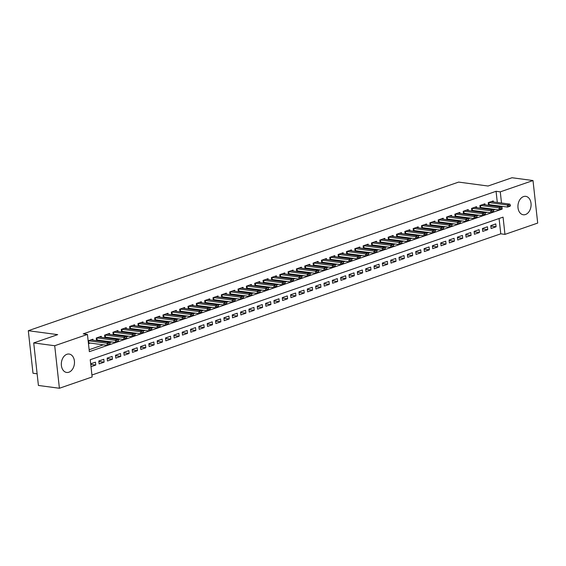 <?xml version="1.0" encoding="UTF-8"?>
<svg xmlns="http://www.w3.org/2000/svg" width="566" height="566" viewBox="0 0 566 566"><rect width="100%" height="100%" fill="white"/><g stroke="black" fill="none" stroke-linecap="round" stroke-linejoin="round"><path stroke-width="0.85" d="M66.908 354.288A9.282 6.523 -82.4 0 1 69.13 354.047A9.282 6.523 -82.4 0 1 74.479 362.551A9.282 6.523 -82.4 0 1 68.889 372.216A9.282 6.523 -82.4 0 1 66.668 372.456A9.282 6.523 -82.4 0 1 61.319 363.952A9.282 6.523 -82.4 0 1 66.908 354.288M523.522 196.593A9.282 6.523 -82.4 0 1 525.743 196.352A9.282 6.523 -82.4 0 1 531.092 204.857A9.282 6.523 -82.4 0 1 525.503 214.521A9.282 6.523 -82.4 0 1 523.281 214.762A9.282 6.523 -82.4 0 1 517.932 206.257A9.282 6.523 -82.4 0 1 523.522 196.593M37.123 373.793L32.998 373.242L28.3 330.707L458.644 182.089L488.034 186.023L512.011 177.738L533.002 180.547L537.7 223.075L504.964 234.381L503.061 217.139L90.235 359.714L92.138 376.956L59.402 388.262L54.711 345.734L87.44 334.428L89.35 351.67L502.176 209.095L501.865 206.307M91.925 375.017L500.768 233.822L504.964 234.381M54.711 345.734L33.712 342.925L38.41 385.453L59.402 388.262M93.036 340.187L92.923 339.175L88.147 340.824M101.371 337.301L101.264 336.296L96.255 338.022L96.545 340.654M109.712 334.421L109.599 333.409L104.597 335.143L104.887 337.775M118.053 331.542L117.94 330.53L112.938 332.263L113.228 334.895M126.395 328.662L126.282 327.65L121.28 329.384L121.57 332.016M134.729 325.783L134.623 324.771L129.614 326.497L129.911 329.136M143.071 322.903L142.965 321.891L137.955 323.618L138.246 326.249M151.412 320.023L151.299 319.012L146.297 320.738L146.587 323.37M159.754 317.144L159.64 316.132L154.638 317.859L154.928 320.49M168.095 314.264L167.982 313.253L162.98 314.979L163.27 317.611M176.429 311.378L176.323 310.373L171.314 312.099L171.604 314.731M184.771 308.498L184.657 307.494L179.655 309.22L179.946 311.852M193.112 305.619L192.999 304.607L187.997 306.34L188.287 308.972M201.454 302.739L201.34 301.728L196.338 303.461L196.628 306.093M209.795 299.86L209.682 298.848L204.68 300.574L204.97 303.213M218.129 296.98L218.023 295.968L213.014 297.695L213.304 300.334M226.471 294.101L226.358 293.089L221.356 294.815L221.646 297.447M234.812 291.221L234.699 290.209L229.697 291.936L229.987 294.568M243.154 288.342L243.04 287.33L238.038 289.056L238.328 291.688M251.495 285.462L251.382 284.45L246.38 286.177L246.67 288.809M259.829 282.575L259.723 281.571L254.714 283.297L255.004 285.929M268.171 279.696L268.058 278.684L263.056 280.418L263.346 283.05M276.512 276.816L276.399 275.805L271.397 277.538L271.687 280.17M284.854 273.937L284.74 272.925L279.738 274.659L280.029 277.29M293.188 271.057L293.082 270.046L288.073 271.772L288.37 274.411M301.529 268.178L301.423 267.166L296.414 268.892L296.704 271.524M309.871 265.298L309.758 264.287L304.756 266.013L305.046 268.645M318.212 262.419L318.099 261.407L313.097 263.133L313.387 265.765M326.554 259.539L326.44 258.528L321.438 260.254L321.729 262.886M334.888 256.66L334.782 255.648L329.773 257.374L330.063 260.006M343.229 253.773L343.116 252.769L338.114 254.495L338.404 257.127M351.571 250.894L351.458 249.882L346.456 251.615L346.746 254.247M359.912 248.014L359.799 247.002L354.797 248.736L355.087 251.368M368.254 245.135L368.141 244.123L363.139 245.849L363.429 248.488M376.588 242.255L376.482 241.243L371.473 242.97L371.763 245.609M384.93 239.376L384.816 238.364L379.814 240.09L380.104 242.722M393.271 236.496L393.158 235.484L388.156 237.211L388.446 239.843M401.612 233.617L401.499 232.605L396.497 234.331L396.787 236.963M409.954 230.737L409.841 229.725L404.839 231.452L405.129 234.083M418.288 227.85L418.182 226.846L413.173 228.572L413.463 231.204M426.63 224.971L426.516 223.966L421.514 225.692L421.804 228.324M434.971 222.091L434.858 221.08L429.856 222.813L430.146 225.445M443.312 219.212L443.199 218.2L438.197 219.933L438.487 222.565M451.654 216.332L451.541 215.321L446.532 217.047L446.829 219.686M459.988 213.453L459.882 212.441L454.873 214.167L455.163 216.806M468.33 210.573L468.216 209.561L463.214 211.288L463.504 213.92M476.671 207.694L476.558 206.682L471.556 208.408L471.846 211.04M485.012 204.814L484.899 203.802L479.897 205.529L480.187 208.161M490.821 226.082L496.092 226.782L491.09 228.508L490.772 225.636L495.774 223.91L496.092 226.782M482.48 228.961L487.75 229.662L482.748 231.395L482.43 228.515L487.439 226.789L487.75 229.662M474.138 231.841L479.416 232.541L474.407 234.274L474.096 231.402L479.098 229.669L479.416 232.541M465.804 234.72L471.075 235.428L466.073 237.154L465.754 234.282L470.756 232.548L471.075 235.428M457.462 237.6L462.733 238.307L457.731 240.034L457.413 237.161L462.415 235.428L462.733 238.307M449.121 240.479L454.392 241.187L449.39 242.913L449.071 240.041L454.073 238.314L454.392 241.187M440.78 243.359L446.058 244.066L441.048 245.793L440.73 242.92L445.739 241.194L446.058 244.066M432.438 246.238L437.716 246.946L432.707 248.672L432.396 245.8L437.398 244.073L437.716 246.946M424.104 249.118L429.375 249.825L424.373 251.552L424.054 248.679L429.056 246.953L429.375 249.825M415.762 251.997L421.033 252.705L416.031 254.431L415.713 251.559L420.715 249.832L421.033 252.705M407.421 254.884L412.692 255.584L407.69 257.318L407.371 254.438L412.381 252.712L412.692 255.584M399.08 257.763L404.357 258.464L399.348 260.197L399.03 257.318L404.039 255.591L404.357 258.464M390.745 260.643L396.016 261.343L391.014 263.077L390.696 260.204L395.698 258.471L396.016 261.343M382.404 263.523L387.675 264.23L382.673 265.956L382.354 263.084L387.356 261.351L387.675 264.23M374.062 266.402L379.333 267.11L374.331 268.836L374.013 265.963L379.015 264.237L379.333 267.11M365.721 269.282L370.992 269.989L365.99 271.715L365.671 268.843L370.68 267.117L370.992 269.989M357.379 272.161L362.657 272.869L357.648 274.595L357.337 271.722L362.339 269.996L362.657 272.869M349.045 275.041L354.316 275.748L349.314 277.474L348.996 274.602L353.998 272.876L354.316 275.748M340.704 277.92L345.975 278.628L340.973 280.354L340.654 277.481L345.656 275.755L345.975 278.628M332.362 280.807L337.633 281.507L332.631 283.233L332.313 280.361L337.315 278.635L337.633 281.507M324.021 283.686L329.292 284.387L324.29 286.12L323.971 283.241L328.98 281.514L329.292 284.387M315.679 286.566L320.957 287.266L315.948 289L315.637 286.127L320.639 284.394L320.957 287.266M307.345 289.445L312.616 290.153L307.614 291.879L307.296 289.007L312.298 287.273L312.616 290.153M299.004 292.325L304.275 293.032L299.272 294.759L298.954 291.886L303.956 290.153L304.275 293.032M290.662 295.204L295.933 295.912L290.931 297.638L290.613 294.766L295.615 293.039L295.933 295.912M282.321 298.084L287.599 298.791L282.59 300.518L282.271 297.645L287.28 295.919L287.599 298.791M273.979 300.963L279.257 301.671L274.248 303.397L273.937 300.525L278.939 298.798L279.257 301.671M265.645 303.843L270.916 304.55L265.914 306.277L265.596 303.404L270.598 301.678L270.916 304.55M257.304 306.722L262.574 307.43L257.572 309.156L257.254 306.284L262.256 304.558L262.574 307.43M248.962 309.609L254.233 310.31L249.231 312.043L248.913 309.163L253.922 307.437L254.233 310.31M240.621 312.489L245.899 313.189L240.89 314.922L240.571 312.043L245.58 310.317L245.899 313.189M232.286 315.368L237.557 316.069L232.555 317.802L232.237 314.929L237.239 313.196L237.557 316.069M223.945 318.248L229.216 318.955L224.214 320.681L223.895 317.809L228.897 316.076L229.216 318.955M215.604 321.127L220.874 321.835L215.872 323.561L215.554 320.689L220.556 318.962L220.874 321.835M207.262 324.007L212.533 324.714L207.531 326.44L207.213 323.568L212.222 321.842L212.533 324.714M198.921 326.886L204.199 327.594L199.19 329.32L198.871 326.448L203.88 324.721L204.199 327.594M190.586 329.766L195.857 330.473L190.855 332.2L190.537 329.327L195.539 327.601L195.857 330.473M182.245 332.645L187.516 333.353L182.514 335.079L182.195 332.207L187.197 330.48L187.516 333.353M173.904 335.532L179.174 336.232L174.172 337.959L173.854 335.086L178.856 333.36L179.174 336.232M165.562 338.411L170.833 339.112L165.831 340.845L165.513 337.966L170.522 336.239L170.833 339.112M157.221 341.291L162.499 341.991L157.489 343.725L157.178 340.852L162.18 339.119L162.499 341.991M148.886 344.17L154.157 344.878L149.155 346.604L148.837 343.732L153.839 341.998L154.157 344.878M140.545 347.05L145.816 347.757L140.814 349.484L140.495 346.611L145.497 344.878L145.816 347.757M132.203 349.93L137.474 350.637L132.472 352.363L132.154 349.491L137.156 347.765L137.474 350.637M123.862 352.809L129.14 353.517L124.131 355.243L123.812 352.37L128.822 350.644L129.14 353.517M115.521 355.689L120.799 356.396L115.789 358.122L115.478 355.25L120.48 353.524L120.799 356.396M107.186 358.568L112.457 359.276L107.455 361.002L107.137 358.129L112.139 356.403L112.457 359.276M98.845 361.448L104.116 362.155L99.114 363.881L98.795 361.009L103.797 359.283L104.116 362.155M500.768 233.822L499.078 218.518M91.006 366.683L95.774 365.035L95.456 362.162L90.687 363.811M497.302 202.458L496.071 191.294L83.244 333.862L87.44 334.428M89.131 349.731L103.387 344.807M109.634 342.649L111.728 341.928M117.976 339.77L120.07 339.048M126.317 336.89L128.411 336.169M134.658 334.011L136.746 333.282M143 331.124L145.087 330.403M151.334 328.245L153.428 327.523M159.676 325.365L161.77 324.643M168.017 322.486L170.111 321.764M176.359 319.606L178.446 318.884M184.693 316.727L186.787 316.005M193.034 313.847L195.129 313.125M201.376 310.967L203.47 310.246M209.717 308.088L211.804 307.366M218.059 305.208L220.146 304.48M226.393 302.322L228.487 301.6M234.734 299.442L236.829 298.721M243.076 296.563L245.17 295.841M251.417 293.683L253.504 292.962M259.759 290.804L261.846 290.082M268.093 287.924L270.187 287.203M276.434 285.045L278.529 284.323M284.776 282.165L286.87 281.444M293.117 279.286L295.204 278.557M301.459 276.399L303.546 275.677M309.793 273.52L311.887 272.798M318.134 270.64L320.229 269.918M326.476 267.76L328.57 267.039M334.817 264.881L336.904 264.159M343.159 262.001L345.246 261.28M351.493 259.122L353.587 258.4M359.835 256.242L361.929 255.521M368.176 253.363L370.263 252.641M376.517 250.483L378.604 249.755M384.852 247.597L386.946 246.875M393.193 244.717L395.287 243.996M401.535 241.838L403.629 241.116M409.876 238.958L411.963 238.236M418.217 236.079L420.305 235.357M426.552 233.199L428.646 232.477M434.893 230.32L436.987 229.598M443.235 227.44L445.329 226.718M451.576 224.56L453.663 223.839M459.917 221.674L462.005 220.952M468.252 218.794L470.346 218.073M476.593 215.915L478.687 215.193M484.935 213.035L487.029 212.314M493.276 210.156L495.363 209.434M497.755 206.519L497.67 205.748M493.347 201.935L493.241 200.923L488.232 202.649L488.529 205.281M489.045 205.352L490.63 204.807M480.704 208.231L482.289 207.687M472.369 211.111L473.947 210.566M464.028 213.99L465.613 213.446M455.687 216.87L457.271 216.325M447.345 219.75L448.93 219.205M439.004 222.636L440.589 222.084M430.669 225.516L432.247 224.964M422.328 228.395L423.913 227.843M413.987 231.275L415.571 230.73M405.645 234.154L407.23 233.609M397.311 237.034L398.888 236.489M388.969 239.913L390.554 239.368M380.628 242.793L382.213 242.248M372.287 245.672L373.871 245.128M363.945 248.559L365.53 248.007M355.611 251.438L357.188 250.887M347.269 254.318L348.854 253.766M338.928 257.197L340.513 256.653M330.586 260.077L332.171 259.532M322.245 262.957L323.83 262.412M313.911 265.836L315.488 265.291M305.569 268.716L307.154 268.171M297.228 271.595L298.813 271.05M288.886 274.475L290.471 273.93M280.545 277.361L282.13 276.809M272.211 280.241L273.788 279.689M263.869 283.12L265.454 282.568M255.528 286L257.113 285.455M247.186 288.879L248.771 288.335M238.845 291.759L240.43 291.214M230.511 294.638L232.095 294.094M222.169 297.518L223.754 296.973M213.828 300.397L215.413 299.853M205.486 303.284L207.071 302.732M197.152 306.164L198.73 305.612M188.811 309.043L190.395 308.491M180.469 311.923L182.054 311.378M172.128 314.802L173.712 314.257M163.786 317.682L165.371 317.137M155.452 320.561L157.03 320.016M147.11 323.441L148.695 322.896M138.769 326.32L140.354 325.775M130.428 329.2L132.012 328.655M122.086 332.086L123.671 331.535M113.752 334.966L115.33 334.414M105.41 337.845L106.995 337.294M97.069 340.725L98.654 340.18M88.466 343.696L90.312 343.06M33.712 342.925L57.69 334.64L28.3 330.707M496.071 191.294L500.273 191.853L533.002 180.547M501.504 203.024L500.273 191.853M501.759 209.038L502.176 209.095M90.751 364.363L95.774 365.035M510.433 205.706L509.145 205.791L510.433 205.706L510.065 206.208L507.56 207.071L488.444 204.574M509.181 206.137L507.56 207.071L507.334 204.998L488.635 202.508M491.182 201.63L509.839 204.135L507.334 204.998L509.145 205.791M510.398 205.359L509.839 204.135M502.092 208.585L500.804 208.67L502.092 208.585L501.724 209.087L499.219 209.951L480.11 207.453M500.846 209.017L499.219 209.951L498.993 207.878L480.293 205.394M482.848 204.51L501.497 207.015L498.993 207.878L500.804 208.67M502.056 208.238L501.497 207.015M493.757 211.465L492.462 211.557L493.757 211.465L493.382 211.967L490.885 212.83L471.768 210.333M492.505 211.896L490.885 212.83L490.651 210.764L471.952 208.274M474.506 207.389L493.156 209.894L490.651 210.764L492.462 211.557M493.715 211.118L493.156 209.894M485.416 214.344L484.128 214.436L485.416 214.344L485.041 214.847L482.543 215.71L463.427 213.212M484.163 214.776L482.543 215.71L482.31 213.644L463.618 211.153M466.165 210.269L484.814 212.781L482.31 213.644L484.128 214.436M485.373 214.005L484.814 212.781M477.074 217.224L475.787 217.316L477.074 217.224L476.706 217.726L474.202 218.589L455.085 216.092M475.822 217.655L474.202 218.589L473.975 216.523L455.276 214.033M457.823 213.149L476.473 215.66L473.975 216.523L475.787 217.316M477.039 216.884L476.473 215.66M468.733 220.11L467.445 220.195L468.733 220.11L468.365 220.606L465.86 221.469L446.744 218.971M467.481 220.542L465.86 221.469L465.634 219.403L446.935 216.912M449.482 216.028L468.139 218.54L465.634 219.403L467.445 220.195M468.698 219.764L468.139 218.54M460.391 222.99L459.104 223.075L460.391 222.99L460.024 223.485L457.519 224.348L438.409 221.851M459.146 223.421L457.519 224.348L457.293 222.282L438.593 219.792M441.147 218.915L459.797 221.419L457.293 222.282L459.104 223.075M460.356 222.643L459.797 221.419M452.057 225.869L450.762 225.954L452.057 225.869L451.682 226.365L449.185 227.235L430.068 224.73M450.805 226.301L449.185 227.235L448.951 225.162L430.252 222.671M432.806 221.794L451.456 224.299L448.951 225.162L450.762 225.954M452.015 225.523L451.456 224.299M443.716 228.749L442.428 228.834L443.716 228.749L443.341 229.251L440.843 230.114L421.727 227.61M442.463 229.18L440.843 230.114L440.617 228.041L421.918 225.551M424.465 224.674L443.114 227.178L440.617 228.041L442.428 228.834M443.68 228.402L443.114 227.178M435.374 231.628L434.087 231.713L435.374 231.628L435.006 232.131L432.502 232.994L413.385 230.496M434.122 232.06L432.502 232.994L432.275 230.921L413.576 228.431M416.123 227.553L434.773 230.058L432.275 230.921L434.087 231.713M435.339 231.282L434.773 230.058M427.033 234.508L425.745 234.593L427.033 234.508L426.665 235.01L424.16 235.873L405.051 233.376M425.788 234.94L424.16 235.873L423.934 233.8L405.235 231.31M407.782 230.433L426.439 232.937L423.934 233.8L425.745 234.593M426.997 234.161L426.439 232.937M418.698 237.387L417.404 237.472L418.698 237.387L418.324 237.89L415.819 238.753L396.709 236.255M417.446 237.819L415.819 238.753L415.593 236.687L396.893 234.197M399.447 233.312L418.097 235.817L415.593 236.687L417.404 237.472M418.656 237.041L418.097 235.817M410.357 240.267L409.069 240.359L410.357 240.267L409.982 240.769L407.485 241.632L388.368 239.135M409.105 240.699L407.485 241.632L407.251 239.567L388.552 237.076M391.106 236.192L409.756 238.696L407.251 239.567L409.069 240.359M410.315 239.927L409.756 238.696M402.016 243.147L400.728 243.239L402.016 243.147L401.648 243.649L399.143 244.512L380.027 242.015M400.763 243.578L399.143 244.512L398.917 242.446L380.218 239.956M382.765 239.071L401.414 241.583L398.917 242.446L400.728 243.239M401.98 242.807L401.414 241.583M393.674 246.026L392.387 246.118L393.674 246.026L393.306 246.528L390.802 247.392L371.685 244.894M392.422 246.465L390.802 247.392L390.575 245.326L371.876 242.835M374.423 241.951L393.073 244.462L390.575 245.326L392.387 246.118M393.639 245.686L393.073 244.462M385.333 248.913L384.045 248.998L385.333 248.913L384.965 249.408L382.46 250.271L363.351 247.774M384.088 249.344L382.46 250.271L382.234 248.205L363.535 245.715M366.082 244.837L384.738 247.342L382.234 248.205L384.045 248.998M385.297 248.566L384.738 247.342M376.998 251.792L375.704 251.877L376.998 251.792L376.623 252.287L374.126 253.151L355.009 250.653M375.746 252.224L374.126 253.151L373.893 251.085L355.193 248.594M357.747 247.717L376.397 250.222L373.893 251.085L375.704 251.877M376.956 251.445L376.397 250.222M368.657 254.672L367.369 254.757L368.657 254.672L368.282 255.167L365.785 256.037L346.668 253.533M367.405 255.103L365.785 256.037L365.551 253.964L346.852 251.474M349.406 250.596L368.056 253.101L365.551 253.964L367.369 254.757M368.615 254.325L368.056 253.101M360.316 257.551L359.028 257.636L360.316 257.551L359.948 258.054L357.443 258.917L338.327 256.419M359.063 257.983L357.443 258.917L357.217 256.844L338.518 254.353M341.065 253.476L359.714 255.981L357.217 256.844L359.028 257.636M360.28 257.205L359.714 255.981M351.974 260.431L350.687 260.516L351.974 260.431L351.606 260.933L349.102 261.796L329.985 259.299M350.722 260.862L349.102 261.796L348.875 259.723L330.176 257.233M332.723 256.356L351.373 258.86L348.875 259.723L350.687 260.516M351.939 260.084L351.373 258.86M343.633 263.31L342.345 263.395L343.633 263.31L343.265 263.813L340.76 264.676L321.651 262.178M342.388 263.742L340.76 264.676L340.534 262.603L321.835 260.119M324.389 259.235L343.038 261.74L340.534 262.603L342.345 263.395M343.597 262.964L343.038 261.74M335.298 266.19L334.004 266.282L335.298 266.19L334.923 266.692L332.426 267.555L313.309 265.058M334.046 266.621L332.426 267.555L332.192 265.489L313.493 262.999M316.047 262.115L334.697 264.619L332.192 265.489L334.004 266.282M335.256 265.843L334.697 264.619M326.957 269.069L325.669 269.161L326.957 269.069L326.582 269.572L324.085 270.435L304.968 267.937M325.705 269.501L324.085 270.435L323.851 268.369L305.159 265.879M307.706 264.994L326.356 267.506L323.851 268.369L325.669 269.161M326.915 268.73L326.356 267.506M318.616 271.949L317.328 272.041L318.616 271.949L318.248 272.451L315.743 273.314L296.626 270.817M317.363 272.38L315.743 273.314L315.517 271.248L296.817 268.758M299.364 267.874L318.014 270.385L315.517 271.248L317.328 272.041M318.58 271.609L318.014 270.385M310.274 274.828L308.986 274.92L310.274 274.828L309.906 275.331L307.402 276.194L288.285 273.696M309.022 275.267L307.402 276.194L307.175 274.128L288.476 271.638M291.023 270.753L309.68 273.265L307.175 274.128L308.986 274.92M310.239 274.489L309.68 273.265M301.933 277.715L300.645 277.8L301.933 277.715L301.565 278.21L299.06 279.073L279.951 276.576M300.688 278.147L299.06 279.073L298.834 277.007L280.135 274.517M282.689 273.64L301.338 276.144L298.834 277.007L300.645 277.8M301.897 277.368L301.338 276.144M293.598 280.595L292.304 280.679L293.598 280.595L293.223 281.09L290.726 281.96L271.609 279.455M292.346 281.026L290.726 281.96L290.492 279.887L271.793 277.397M274.347 276.519L292.997 279.024L290.492 279.887L292.304 280.679M293.556 280.248L292.997 279.024M285.257 283.474L283.969 283.559L285.257 283.474L284.882 283.969L282.384 284.84L263.268 282.335M284.005 283.906L282.384 284.84L282.158 282.767L263.459 280.276M266.006 279.399L284.656 281.903L282.158 282.767L283.969 283.559M285.222 283.127L284.656 281.903M276.916 286.354L275.628 286.438L276.916 286.354L276.548 286.856L274.043 287.719L254.926 285.222M275.663 286.785L274.043 287.719L273.817 285.646L255.117 283.156M257.664 282.278L276.314 284.783L273.817 285.646L275.628 286.438M276.88 286.007L276.314 284.783M268.574 289.233L267.286 289.318L268.574 289.233L268.206 289.735L265.702 290.599L246.592 288.101M267.322 289.665L265.702 290.599L265.475 288.526L246.776 286.035M249.323 285.158L267.98 287.662L265.475 288.526L267.286 289.318M268.539 288.886L267.98 287.662M260.24 292.113L258.945 292.197L260.24 292.113L259.865 292.615L257.36 293.478L238.251 290.981M258.987 292.544L257.36 293.478L257.134 291.405L238.435 288.922M240.989 288.037L259.638 290.542L257.134 291.405L258.945 292.197M260.197 291.766L259.638 290.542M251.898 294.992L250.611 295.084L251.898 294.992L251.523 295.494L249.026 296.358L229.909 293.86M250.646 295.424L249.026 296.358L248.792 294.292L230.093 291.801M232.647 290.917L251.297 293.421L248.792 294.292L250.611 295.084M251.856 294.645L251.297 293.421M243.557 297.872L242.269 297.964L243.557 297.872L243.189 298.374L240.684 299.237L221.568 296.74M242.305 298.303L240.684 299.237L240.458 297.171L221.759 294.681M224.306 293.796L242.956 296.308L240.458 297.171L242.269 297.964M243.522 297.532L242.956 296.308M235.215 300.751L233.928 300.843L235.215 300.751L234.848 301.254L232.343 302.117L213.226 299.619M233.963 301.19L232.343 302.117L232.117 300.051L213.417 297.56M215.964 296.676L234.614 299.188L232.117 300.051L233.928 300.843M235.18 300.412L234.614 299.188M226.874 303.638L225.586 303.723L226.874 303.638L226.506 304.133L224.002 304.996L204.892 302.499M225.629 304.069L224.002 304.996L223.775 302.93L205.076 300.44M207.623 299.555L226.28 302.067L223.775 302.93L225.586 303.723M226.839 303.291L226.28 302.067M218.54 306.517L217.245 306.602L218.54 306.517L218.165 307.013L215.66 307.876L196.551 305.378M217.287 306.949L215.66 307.876L215.434 305.81L196.735 303.319M199.289 302.442L217.938 304.947L215.434 305.81L217.245 306.602M218.497 306.171L217.938 304.947M210.198 309.397L208.911 309.482L210.198 309.397L209.823 309.892L207.326 310.762L188.209 308.258M208.946 309.828L207.326 310.762L207.092 308.689L188.393 306.199M190.947 305.322L209.597 307.826L207.092 308.689L208.911 309.482M210.156 309.05L209.597 307.826M201.857 312.276L200.569 312.361L201.857 312.276L201.489 312.779L198.984 313.642L179.868 311.144M200.605 312.708L198.984 313.642L198.758 311.569L180.059 309.078M182.606 308.201L201.255 310.706L198.758 311.569L200.569 312.361M201.821 311.93L201.255 310.706M193.515 315.156L192.228 315.241L193.515 315.156L193.148 315.658L190.643 316.521L171.526 314.024M192.263 315.587L190.643 316.521L190.417 314.448L171.717 311.958M174.264 311.081L192.914 313.585L190.417 314.448L192.228 315.241M193.48 314.809L192.914 313.585M185.174 318.035L183.886 318.12L185.174 318.035L184.806 318.538L182.302 319.401L163.192 316.903M183.929 318.467L182.302 319.401L182.075 317.328L163.376 314.838M165.93 313.96L184.58 316.465L182.075 317.328L183.886 318.12M185.139 317.689L184.58 316.465M176.84 320.915L175.545 321L176.84 320.915L176.465 321.417L173.967 322.28L154.851 319.783M175.587 321.346L173.967 322.28L173.734 320.215L155.034 317.724M157.589 316.84L176.238 319.344L173.734 320.215L175.545 321M176.797 320.568L176.238 319.344M168.498 323.794L167.211 323.886L168.498 323.794L168.123 324.297L165.626 325.16L146.509 322.662M167.246 324.226L165.626 325.16L165.392 323.094L146.7 320.604M149.247 319.719L167.897 322.231L165.392 323.094L167.211 323.886M168.456 323.455L167.897 322.231M160.157 326.674L158.869 326.766L160.157 326.674L159.789 327.176L157.284 328.039L138.168 325.542M158.905 327.106L157.284 328.039L157.058 325.974L138.359 323.483M140.906 322.599L159.555 325.11L157.058 325.974L158.869 326.766M160.121 326.334L159.555 325.11M151.815 329.554L150.528 329.645L151.815 329.554L151.447 330.056L148.943 330.919L129.826 328.421M150.563 329.992L148.943 330.919L148.716 328.853L130.017 326.363M132.564 325.478L151.221 327.99L148.716 328.853L150.528 329.645M151.78 329.214L151.221 327.99M143.474 332.44L142.186 332.525L143.474 332.44L143.106 332.935L140.601 333.798L121.492 331.301M142.229 332.872L140.601 333.798L140.375 331.733L121.676 329.242M124.23 328.365L142.88 330.869L140.375 331.733L142.186 332.525M143.439 332.093L142.88 330.869M135.14 335.32L133.845 335.405L135.14 335.32L134.765 335.815L132.267 336.685L113.15 334.181M133.887 335.751L132.267 336.685L132.034 334.612L113.334 332.122M115.889 331.244L134.538 333.749L132.034 334.612L133.845 335.405M135.097 334.973L134.538 333.749M126.798 338.199L125.511 338.284L126.798 338.199L126.423 338.694L123.926 339.565L104.809 337.06M125.546 338.631L123.926 339.565L123.699 337.492L105 335.001M107.547 334.124L126.197 336.629L123.699 337.492L125.511 338.284M126.756 337.852L126.197 336.629M118.457 341.079L117.169 341.164L118.457 341.079L118.089 341.581L115.584 342.444L96.468 339.947M117.204 341.51L115.584 342.444L115.358 340.371L96.659 337.881M99.206 337.003L117.855 339.508L115.358 340.371L117.169 341.164M118.421 340.732L117.855 339.508M110.115 343.958L108.828 344.043L110.115 343.958L109.747 344.461L107.243 345.324L88.374 342.826M108.863 344.39L107.243 345.324L107.016 343.251L88.317 340.76M90.864 339.883L109.521 342.388L107.016 343.251L108.828 344.043M110.08 343.612L109.521 342.388M488.564 202.536L488.791 204.581M488.861 202.529L489.088 204.595M480.23 205.416L480.456 207.46M480.52 205.408L480.746 207.481M471.888 208.295L472.115 210.34M472.178 208.288L472.405 210.361M463.547 211.175L463.773 213.219M463.837 211.168L464.063 213.24M455.205 214.054L455.432 216.099M455.496 214.047L455.729 216.12M446.864 216.934L447.09 218.978M447.161 216.934L447.388 219M438.53 219.813L438.756 221.858M438.82 219.813L439.046 221.879M430.188 222.693L430.415 224.737M430.478 222.693L430.705 224.759M421.847 225.579L422.073 227.617M422.137 225.572L422.37 227.638M413.505 228.459L413.732 230.504M413.796 228.452L414.029 230.518M405.171 231.338L405.39 233.383M405.461 231.331L405.688 233.404M396.83 234.218L397.056 236.263M397.12 234.211L397.346 236.284M388.488 237.097L388.715 239.142M388.778 237.09L389.005 239.163M380.147 239.977L380.373 242.022M380.437 239.97L380.67 242.043M371.805 242.856L372.032 244.901M372.095 242.849L372.329 244.922M363.471 245.736L363.69 247.781M363.761 245.736L363.988 247.802M355.13 248.615L355.356 250.66M355.42 248.615L355.646 250.681M346.788 251.495L347.015 253.54M347.078 251.495L347.305 253.561M338.447 254.382L338.673 256.419M338.737 254.375L338.97 256.44M330.105 257.261L330.332 259.306M330.403 257.254L330.629 259.32M321.771 260.141L321.997 262.185M322.061 260.134L322.287 262.207M313.43 263.02L313.656 265.065M313.72 263.013L313.946 265.086M305.088 265.9L305.315 267.944M305.378 265.893L305.605 267.966M296.747 268.779L296.973 270.824M297.037 268.772L297.27 270.845M288.405 271.659L288.632 273.703M288.702 271.659L288.929 273.725M280.071 274.538L280.297 276.583M280.361 274.538L280.587 276.604M271.73 277.418L271.956 279.463M272.02 277.418L272.246 279.484M263.388 280.304L263.615 282.342M263.678 280.297L263.912 282.363M255.047 283.184L255.273 285.222M255.337 283.177L255.57 285.243M246.712 286.063L246.932 288.108M247.002 286.056L247.229 288.129M238.371 288.943L238.597 290.988M238.661 288.936L238.887 291.009M230.029 291.823L230.256 293.867M230.32 291.815L230.546 293.888M221.688 294.702L221.914 296.747M221.978 294.695L222.212 296.768M213.347 297.582L213.573 299.626M213.637 297.575L213.87 299.647M205.012 300.461L205.232 302.506M205.302 300.461L205.529 302.527M196.671 303.341L196.897 305.385M196.961 303.341L197.187 305.407M188.329 306.22L188.556 308.265M188.62 306.22L188.846 308.286M179.988 309.107L180.214 311.144M180.278 309.1L180.512 311.166M171.647 311.986L171.873 314.031M171.944 311.979L172.17 314.045M163.312 314.866L163.539 316.91M163.602 314.859L163.829 316.932M154.971 317.745L155.197 319.79M155.261 317.738L155.487 319.811M146.629 320.625L146.856 322.67M146.919 320.618L147.146 322.691M138.288 323.504L138.514 325.549M138.578 323.497L138.811 325.57M129.947 326.384L130.173 328.429M130.244 326.384L130.47 328.45M121.612 329.263L121.839 331.308M121.902 329.263L122.129 331.329M113.271 332.143L113.497 334.188M113.561 332.143L113.787 334.209M104.929 335.022L105.156 337.067M105.219 335.022L105.446 337.088M96.588 337.909L96.814 339.947M96.878 337.902L97.111 339.968M88.254 340.789L88.473 342.833M88.544 340.782L88.77 342.847"/></g></svg>
